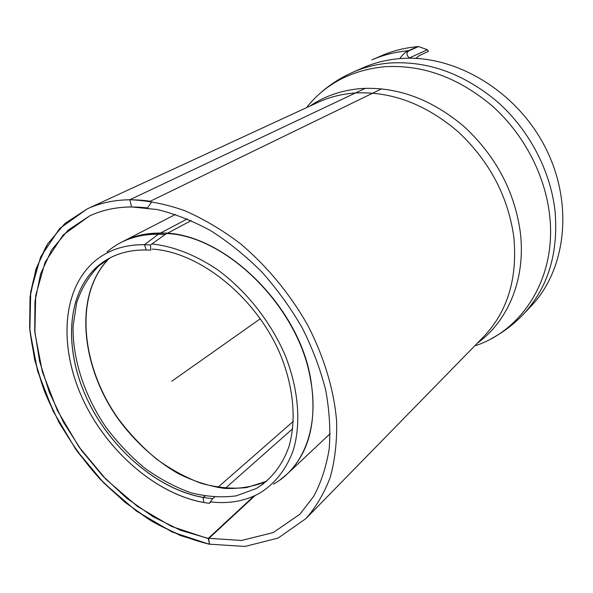 <?xml version="1.0" encoding="UTF-8"?>
<svg xmlns="http://www.w3.org/2000/svg" width="593" height="593" viewBox="0 0 593 593"><rect width="100%" height="100%" fill="white"/><g stroke="black" fill="none" stroke-linecap="round" stroke-linejoin="round"><path stroke-width="0.89" d="M253.967 496.052L208.225 538.444L209.574 544.27L180.539 535.59L152.008 521.351L124.856 502.204L99.876 478.877L77.765 452.133L59.159 422.787L44.608 391.699L34.631 359.758L29.657 327.951L30.028 297.301L35.988 268.918L47.625 243.945L64.822 223.561L87.23 208.884L64.83 223.546L47.64 243.916C38.827 259.912 32.956 277.68 30.035 297.226L29.65 327.855C32.022 349.025 36.988 370.262 44.557 391.558C57.817 423.558 76.208 452.615 99.735 478.721C115.961 495.059 133.321 509.224 151.808 521.225C170.717 531.78 189.886 539.445 209.329 544.226L208.743 538.54L255.138 495.511M365.31 88.32L129.86 199.745L131.527 206.935C115.998 207.076 101.974 210.092 89.454 215.993L68.084 230.188L51.695 249.831L40.628 273.87L34.987 301.177L34.713 330.664L39.575 361.27L49.249 391.995L63.31 421.912L81.285 450.131L102.626 475.831L126.709 498.224L152.868 516.577L180.324 530.194L208.225 538.444M415.804 58.366L419.429 55.512L428.48 51.332L427.375 49.723L418.532 46.55C405.323 47.655 392.937 50.731 381.366 55.764C392.662 50.842 404.752 47.796 417.628 46.625L408.451 50.716C405.323 52.117 402.432 54.749 399.786 58.611M129.86 199.745C114.16 199.952 99.95 202.999 87.23 208.884L59.634 228.557L40.62 256.969L30.717 291.756L29.872 330.546L37.604 371.07L53.177 411.245L75.622 449.138L103.819 482.976L136.464 511.099L172.066 531.958L208.899 544.137L244.998 546.45L278.132 538.051L305.906 518.623C316.136 506.978 324.275 493.124 330.316 477.054C335.001 459.864 337.098 441.155 336.602 420.926C333.948 389.853 324.089 356.875 307.678 325.149C289.984 293.883 266.68 265.753 240.098 243.464C221.93 229.758 203.377 218.787 184.43 210.559C165.588 204.007 147.398 200.404 129.86 199.745C114.16 199.952 99.95 202.999 87.23 208.884C105.517 200.427 126.539 197.877 150.288 201.235L151.215 202.584L147.538 207.943C125.694 205.356 106.332 208.039 89.454 215.993L68.062 230.21L51.658 249.89L40.591 273.973L34.972 301.326L34.728 330.864L39.635 361.515L49.36 392.284L63.481 422.223L81.523 450.458L102.93 476.149L127.08 498.528L153.298 516.829L180.806 530.379L208.743 538.54M293.357 421.289L217.668 487.535M205.156 496.111L203.125 497.445L203.814 502.53C156.226 494.058 107.496 451.629 83.228 400.06C58.996 348.565 61.368 290.644 93.894 261.913C60.716 291.222 58.996 350.819 84.651 403.025C110.305 455.32 161.066 497.342 209.262 503.324L210.989 501.915M187.336 218.899L158.702 234.013L144.477 244.657L146.212 249.942C126.479 249.757 110.113 255.353 97.111 266.731C66.112 294.387 63.911 349.952 87.267 399.371C110.646 448.857 157.516 489.477 203.125 497.445M144.477 244.657C124.182 244.524 107.326 250.276 93.894 261.913C108.749 249.067 127.621 243.419 150.496 244.968L150.807 250.164C129.096 248.897 111.202 254.419 97.111 266.731C64.963 295.41 63.933 353.954 89.84 404.619C115.702 455.357 166.159 495.148 212.731 498.602L209.262 503.324M418.532 46.55L409.363 50.642C406.153 52.399 406.161 54.845 409.378 57.966L409.296 58.218M427.375 49.723L409.378 57.966M381.64 88.839L150.288 201.235M292.727 428.68L225.132 488.462M214.473 497.193L212.731 498.602M191.228 220.589L165.395 234.331L150.496 244.968M131.527 206.935C115.998 207.076 101.974 210.092 89.454 215.993L63.184 234.969L45.083 262.254L35.662 295.648L34.898 332.888L42.355 371.804L57.336 410.4L78.913 446.818L106.006 479.344L137.361 506.378L171.54 526.436L206.883 538.177L241.507 540.482L273.277 532.558L299.954 514.153L313.756 496.282C321.191 482.294 326.343 466.454 329.204 448.76C330.635 430.199 329.463 410.66 325.69 390.127C320.405 369.335 312.659 348.714 302.43 328.27C290.911 308.278 277.524 289.666 262.262 272.432C246.184 256.302 229.18 242.493 211.256 231.018C193.118 221.056 175.113 213.903 157.234 209.537L131.527 206.935M399.541 58.625C386.443 59.752 374.19 62.836 362.768 67.869L352.716 72.309C364.228 67.224 376.592 64.133 389.823 63.021C427.99 60.634 464.008 73.695 497.875 102.196C529.475 130.364 550.749 171.333 555.092 211.59C558.473 253.552 547.932 287.746 523.471 314.179L531.017 306.188C566.411 269.348 574.157 202.569 544.641 146.123C515.31 89.625 453.274 53.755 399.541 58.625M210.352 501.841C228.601 504.072 245.05 501.181 259.697 493.161C275.011 483.769 286.738 468.9 293.498 449.501C301.266 422.676 298.516 388.66 284.988 354.911C270.423 321.317 245.939 290.481 217.401 269.63C195.356 254.886 173.541 246.325 151.941 243.938M110.75 257.518L98.972 265.76C88.987 275.93 81.567 288.235 76.697 302.675L73.102 326.172C72.42 359.417 84.636 396.094 106.184 427.568C117.681 442.801 130.556 456.343 144.796 468.196C159.599 478.847 174.883 487.001 190.657 492.679C206.431 496.749 221.619 497.801 236.236 495.844L256.235 488.528C271.083 479.529 282.438 465.209 288.976 446.499C296.485 420.615 293.78 387.8 280.667 355.296C256.754 297.723 199.752 251.817 152.238 249.127M171.844 381.21L260.334 318.738M408.451 50.716C395.449 51.88 383.256 54.941 371.863 59.9C383.53 54.823 396.028 51.732 409.363 50.642M165.165 234.472C141.749 232.916 122.41 238.72 107.155 251.892C120.816 240.069 137.924 234.161 158.479 234.153M158.702 234.013C144.736 233.916 132.232 236.711 121.194 242.404C134.048 235.777 148.784 233.093 165.395 234.331M475.994 345.519C523.352 329.53 556.723 276.79 549.644 215.467C545.241 175.246 523.938 134.27 492.36 106.073C458.515 77.535 422.557 64.422 384.486 66.735C352.153 70.011 326.424 83.287 307.285 106.555M477.261 343.251C508.06 321.139 525.976 278.836 520.343 232.5C514.694 191.776 496.208 156.7 464.868 127.265C432.453 99.624 398.103 86.704 361.826 88.505C342.235 89.995 324.912 95.873 309.85 106.125M305.906 518.623L483.547 336.817C507.571 311.651 517.659 278.421 513.827 237.111C508.105 196.439 489.588 161.37 458.293 131.913C425.915 104.242 391.647 91.255 355.489 92.968C342.02 93.909 329.538 97.03 318.018 102.352L87.23 208.884M166.937 233.509C226.845 236.073 298.739 307.493 310.465 379.157C319.657 426.856 303.549 467.632 273.529 484.066M282.513 478.017L287.197 473.992C309.487 452.355 317.307 420.689 310.673 378.994C298.59 304.298 221.322 231.092 160.51 233.056C146.56 232.967 134.062 235.769 123.025 241.455L175.476 214.429M266.717 481.257L246.48 487.602C231.856 489.04 216.764 487.616 201.205 483.325C185.683 477.513 170.68 469.345 156.196 458.812C142.268 447.129 129.682 433.831 118.43 418.917C80.411 365.466 73.836 293.661 109.327 258.318M109.142 258.429C73.621 293.75 80.203 365.592 118.237 419.058C134.848 441.615 155.425 460.413 178.026 473.496C193.348 481.108 208.714 486.067 224.124 488.373C239.283 489.032 253.426 486.705 266.553 481.397M381.366 55.764L371.863 59.9L381.366 55.764M318.841 94.435C328.819 85.288 340.115 77.913 352.716 72.309M491.278 338.692C503.242 332.347 513.975 324.178 523.471 314.179M279.74 480.1L287.197 473.992L330.219 433.624M256.235 488.528L263.67 483.695M98.972 265.76L106.006 260.379"/></g></svg>
